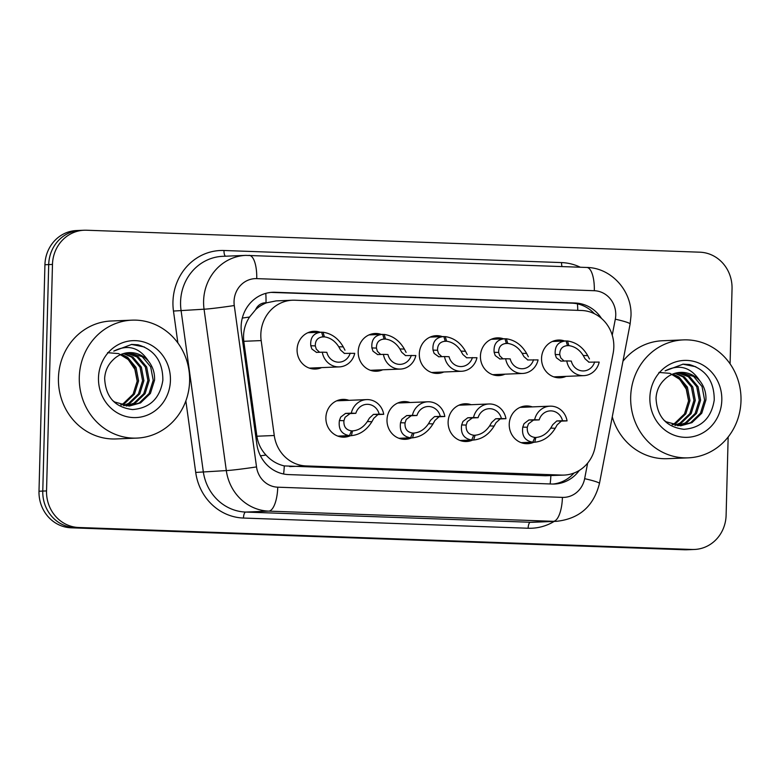 <?xml version="1.0" encoding="UTF-8"?>
<svg xmlns="http://www.w3.org/2000/svg" width="780" height="780" viewBox="0 0 780 780"><rect width="100%" height="100%" fill="white"/><g stroke="black" fill="none" stroke-linecap="round" stroke-linejoin="round"><path stroke-width="1.17" d="M472.631 440.086A18.886 17.657 -92.3 0 1 466.537 441.519A18.886 17.657 -92.3 0 1 448.12 422.009A18.886 17.657 -92.3 0 1 464.997 403.777A18.886 17.657 -92.3 0 1 471.188 404.703M411.508 437.902A18.886 17.657 -92.3 0 1 405.424 439.325A18.886 17.657 -92.3 0 1 386.997 419.825A18.886 17.657 -92.3 0 1 403.884 401.583A18.886 17.657 -92.3 0 1 410.065 402.519M350.395 435.708A18.886 17.657 -92.3 0 1 344.302 437.141A18.886 17.657 -92.3 0 1 325.884 417.631A18.886 17.657 -92.3 0 1 342.761 399.399A18.886 17.657 -92.3 0 1 348.952 400.325M533.744 442.279A18.886 17.657 -92.3 0 1 527.65 443.703A18.886 17.657 -92.3 0 1 509.233 424.203A18.886 17.657 -92.3 0 1 526.12 405.961A18.886 17.657 -92.3 0 1 532.301 406.897M504.943 374.176A18.886 17.657 -92.3 0 1 498.849 375.609A18.886 17.657 -92.3 0 1 480.431 356.099A18.886 17.657 -92.3 0 1 497.308 337.867A18.886 17.657 -92.3 0 1 503.5 338.793M443.82 371.992A18.886 17.657 -92.3 0 1 437.736 373.415A18.886 17.657 -92.3 0 1 419.308 353.915A18.886 17.657 -92.3 0 1 436.195 335.673A18.886 17.657 -92.3 0 1 442.387 336.609M382.707 369.798A18.886 17.657 -92.3 0 1 376.613 371.231A18.886 17.657 -92.3 0 1 358.195 351.721A18.886 17.657 -92.3 0 1 375.082 333.489A18.886 17.657 -92.3 0 1 381.264 334.415M321.594 367.614A18.886 17.657 -92.3 0 1 315.5 369.037A18.886 17.657 -92.3 0 1 297.082 349.537A18.886 17.657 -92.3 0 1 313.96 331.295A18.886 17.657 -92.3 0 1 320.151 332.231M566.056 376.369A18.886 17.657 -92.3 0 1 559.972 377.793A18.886 17.657 -92.3 0 1 541.544 358.293A18.886 17.657 -92.3 0 1 558.431 340.051A18.886 17.657 -92.3 0 1 564.613 340.987M613.158 353.194A35.412 33.101 87.7 0 0 613.821 347.061A35.412 33.101 87.7 0 0 581.646 310.489L294.86 300.222A35.412 33.101 87.7 0 0 292.49 300.222A35.412 33.101 87.7 0 0 261.173 340.587L274.267 435.513A35.412 33.101 87.7 0 0 306.091 465.933L561.766 475.088A35.412 33.101 87.7 0 0 564.135 475.078A35.412 33.101 87.7 0 0 595.12 447.008L613.158 353.194M255.645 309.631A35.412 33.101 -92.3 0 1 266.575 302.815L266 302.796A11.807 11.037 87.7 0 0 255.645 309.631L249.551 317.031C244.735 324.451 242.814 332.543 243.789 341.299L256.883 436.225C257.995 443.42 261.037 449.699 265.99 455.042C271.167 460.688 277.27 464.305 284.29 465.913L545.405 475.751L564.135 475.078M292.49 300.222L276.13 300.895L266.575 302.815M728.159 436.985L726.112 515.258A35.412 33.101 -92.3 0 1 694.453 549.461A35.412 33.101 -92.3 0 1 692.094 549.471L78.712 527.495A35.412 33.101 -92.3 0 1 46.537 490.922L52.474 264.43L48.701 264.586A35.412 33.101 -92.3 0 1 80.35 230.383A35.412 33.101 -92.3 0 0 48.701 264.586L42.773 491.078L48.701 264.586L44.928 264.742A35.412 33.101 -92.3 0 1 76.586 230.539L84.123 230.236A35.412 33.101 -92.3 0 1 86.492 230.227L699.875 252.194A35.412 33.101 -92.3 0 1 732.04 288.766L730.08 363.851M78.712 527.495L74.939 527.65A35.412 33.101 -92.3 0 1 42.773 491.078A35.412 33.101 -92.3 0 0 74.939 527.65L688.321 549.617L71.165 527.807A35.412 33.101 -92.3 0 1 39 491.234L44.928 264.742M694.453 549.461L690.69 549.617A35.412 33.101 -92.3 0 1 688.321 549.617A35.412 33.101 -92.3 0 0 690.69 549.617L686.917 549.764A35.412 33.101 -92.3 0 1 684.548 549.773L71.165 527.807M601.526 318.454A35.412 33.101 87.7 0 0 575.211 303.02L275.145 292.276A35.412 33.101 87.7 0 0 272.776 292.276A35.412 33.101 87.7 0 0 241.468 332.641L256.844 444.181A35.412 33.101 87.7 0 0 288.678 474.591L552.162 484.029A35.412 33.101 87.7 0 0 554.531 484.029A35.412 33.101 87.7 0 0 579.316 470.418M271.108 292.393A35.412 33.101 -92.3 0 1 271.791 292.412L571.857 303.157A35.412 33.101 -92.3 0 1 594.409 313.716M52.474 264.43A35.412 33.101 -92.3 0 1 84.123 230.236M573.973 473.05A35.412 33.101 -92.3 0 1 552.854 484.048M588.685 362.164L599.186 362.086A17.706 16.555 87.7 0 1 583.791 375.648A17.706 16.555 87.7 0 1 566.767 360.925L560.8 361.159M561.025 361.159L556.355 357.776L555.243 354.49C554.56 346.135 558.168 341.62 566.066 340.928L567.469 345.589M566.105 341.035L567.508 340.987C576.059 342.254 582.806 347.149 587.74 355.651L589.456 358.956M567.148 345.608L567.801 345.579C562.351 345.998 559.669 349.021 559.767 354.656L560.771 357.932L564.067 361.033M588.91 362.164L585.039 358.8L583.216 355.495C579.52 349.732 574.733 346.447 568.864 345.618L566.153 345.735M594.652 361.93A12.987 12.139 -92.3 0 1 583.606 370.929A12.987 12.139 -92.3 0 1 571.311 361.091L566.767 360.925M567.508 340.987L568.864 345.618M552.337 341.484L566.066 340.928M521.176 442.669L532.818 442.192C524.979 440.895 521.625 435.864 522.756 427.108L524.043 423.686L528.899 419.962L534.641 419.728A17.706 16.555 87.7 0 1 550.036 406.165A17.706 16.555 87.7 0 1 567.06 420.888L561.317 421.122L557.144 424.866L555.253 428.269C549.861 436.878 542.87 441.529 534.261 442.25L521.45 442.767M555.253 428.269L550.729 428.113C546.721 433.904 541.778 437.024 535.87 437.463L536.221 437.453M521.469 442.777L534.739 442.231L535.87 437.463L534.778 437.502M550.729 428.113L552.727 424.71L556.783 420.956L562.526 420.722A12.987 12.139 -92.3 0 0 550.231 410.885A12.987 12.139 -92.3 0 0 539.185 419.884L533.442 420.118L528.46 423.842L527.28 427.274C526.88 433.192 529.386 436.576 534.807 437.424L532.818 442.192M567.06 420.888L562.526 420.722M539.185 419.884L534.641 419.728M527.563 359.97L538.073 359.902A17.706 16.555 87.7 0 1 522.678 373.454A17.706 16.555 87.7 0 1 505.654 358.741L499.678 358.976M499.912 358.976L495.241 355.582L494.13 352.306C493.438 343.951 497.045 339.427 504.943 338.744L506.357 343.405M504.982 338.851L506.386 338.793C514.937 340.07 521.683 344.965 526.627 353.467L528.333 356.772M506.025 343.424L506.688 343.395C501.228 343.814 498.547 346.837 498.654 352.462L499.658 355.738L502.954 358.849M527.787 359.97L523.926 356.616L522.103 353.301C518.398 347.548 513.62 344.253 507.741 343.434L505.031 343.541M533.53 359.736A12.987 12.139 -92.3 0 1 522.483 368.735A12.987 12.139 -92.3 0 1 510.188 358.898L505.654 358.741M506.386 338.793L507.741 343.434M491.224 339.29L504.943 338.744M466.45 357.786L476.96 357.708A17.706 16.555 87.7 0 1 461.555 371.27A17.706 16.555 87.7 0 1 444.532 356.548L438.565 356.782M438.789 356.782L434.119 353.398L433.007 350.113C432.325 341.757 435.932 337.243 443.83 336.55L445.234 341.211M443.869 336.658L445.273 336.609C453.823 337.877 460.57 342.771 465.504 351.273L467.22 354.578M444.912 341.231L445.565 341.201C440.115 341.62 437.434 344.643 437.531 350.279L438.535 353.555L441.831 356.655M466.674 357.786L462.803 354.422L460.98 351.117C457.285 345.355 452.498 342.069 446.628 341.24L443.918 341.357M472.417 357.552A12.987 12.139 -92.3 0 1 461.37 366.551A12.987 12.139 -92.3 0 1 449.075 356.714L444.532 356.548M445.273 336.609L446.628 341.24M430.102 337.106L443.83 336.55M405.327 355.592L415.837 355.524A17.706 16.555 87.7 0 1 400.442 369.077A17.706 16.555 87.7 0 1 383.419 354.364L377.442 354.598M377.676 354.598L373.006 351.205L371.894 347.929C371.202 339.573 374.81 335.049 382.707 334.366L384.121 339.027M382.746 334.474L384.15 334.415C392.701 335.692 399.448 340.587 404.391 349.089L406.097 352.394M383.789 339.046L384.452 339.017C378.992 339.436 376.321 342.459 376.418 348.085L377.423 351.361L380.718 354.471M405.551 355.592L401.69 352.238L399.867 348.923C396.162 343.171 391.385 339.875 385.505 339.056L382.795 339.163M411.294 355.358A12.987 12.139 -92.3 0 1 400.247 364.357A12.987 12.139 -92.3 0 1 387.952 354.52L383.419 354.364M384.15 334.415L385.505 339.056M368.989 334.912L382.707 334.366M344.214 353.408L354.724 353.33A17.706 16.555 87.7 0 1 339.319 366.892A17.706 16.555 87.7 0 1 322.296 352.17L316.329 352.404M316.553 352.404L311.893 349.021L310.772 345.735C310.089 337.379 313.697 332.865 321.594 332.173L322.998 336.833M321.633 332.28L323.037 332.231C331.588 333.499 338.335 338.393 343.268 346.895L344.984 350.2M322.676 336.853L323.329 336.823C317.879 337.243 315.198 340.265 315.305 345.901L316.3 349.177L319.595 352.277M344.438 353.408L340.567 350.044L338.744 346.739C335.049 340.977 330.262 337.691 324.392 336.863L321.682 336.979M350.181 353.174A12.987 12.139 -92.3 0 1 339.134 362.173A12.987 12.139 -92.3 0 1 326.84 352.336L322.296 352.17M323.037 332.231L324.392 336.863M307.866 332.728L321.594 332.173M460.054 440.485L471.705 440.008C463.856 438.701 460.502 433.67 461.643 424.924L462.93 421.493L467.776 417.768L473.528 417.534A17.706 16.555 87.7 0 1 488.923 403.981A17.706 16.555 87.7 0 1 505.947 418.694L500.204 418.928L496.022 422.682L494.13 426.085C488.748 434.684 481.748 439.345 473.148 440.056L460.337 440.583L473.616 440.047L475.098 435.26M473.655 435.318L474.757 435.269C480.656 434.831 485.608 431.72 489.606 425.919L491.615 422.526L495.661 418.772L501.403 418.538A12.987 12.139 -92.3 0 0 489.109 408.7A12.987 12.139 -92.3 0 0 478.062 417.7L472.319 417.934L467.337 421.648L466.167 425.081C465.757 431.008 468.273 434.392 473.694 435.23L471.705 440.008M505.947 418.694L501.403 418.538M478.062 417.7L473.528 417.534M398.941 438.292L410.582 437.814C402.743 436.517 399.389 431.486 400.52 422.731L401.807 419.308L406.663 415.584L412.406 415.35A17.706 16.555 87.7 0 1 427.801 401.788A17.706 16.555 87.7 0 1 444.824 416.51L439.081 416.744L434.909 420.488L433.017 423.891C427.625 432.5 420.635 437.151 412.035 437.873L399.214 438.389L412.503 437.853L413.985 433.075M412.542 433.124L413.634 433.085C419.543 432.647 424.495 429.526 428.493 423.735L430.492 420.332L434.548 416.578L440.29 416.344A12.987 12.139 -92.3 0 0 427.996 406.507A12.987 12.139 -92.3 0 0 416.949 415.506L411.206 415.74L406.224 419.465L405.044 422.897C404.644 428.815 407.15 432.198 412.581 433.046L410.582 437.814M444.824 416.51L440.29 416.344M416.949 415.506L412.406 415.35M337.828 436.108L349.469 435.63C341.62 434.323 338.267 429.293 339.407 420.547L340.694 417.115L345.55 413.39L351.293 413.156A17.706 16.555 87.7 0 1 366.688 399.604A17.706 16.555 87.7 0 1 383.711 414.316L377.969 414.55L373.786 418.304L371.904 421.707C366.512 430.306 359.512 434.967 350.912 435.679L338.101 436.205M371.904 421.707L367.37 421.541C363.373 427.343 358.42 430.453 352.521 430.892L352.862 430.882M338.12 436.205L351.38 435.669L352.521 430.892L351.429 430.94M367.37 421.541L369.379 418.148L373.425 414.394L379.168 414.16A12.987 12.139 -92.3 0 0 366.883 404.323A12.987 12.139 -92.3 0 0 355.826 413.322L350.084 413.556L345.101 417.271L343.931 420.703C343.522 426.631 346.037 430.014 351.458 430.852L349.469 435.63M383.711 414.316L379.168 414.16M355.826 413.322L351.293 413.156M630.679 396.893A59.026 55.175 -92.3 0 1 683.436 339.895A59.026 55.175 -92.3 0 1 741 400.842A59.026 55.175 -92.3 0 1 688.243 457.84A59.026 55.175 -92.3 0 1 630.679 396.893M622.957 361.228A59.026 55.175 -92.3 0 1 662.581 340.743L683.436 339.895M680.14 425.802L690.631 422.702L700.459 413.244L704.593 400.013L702.039 386.548L693.615 376.438L680.258 372.392M663.936 420.215L666.13 421.785L680.803 425.782L691.957 422.643L701.785 413.195L705.919 399.965C706.27 392.837 704.242 386.47 699.835 380.874C690.865 367.127 679.302 363.792 665.135 370.87L683.114 364.153L689.383 364.543C706.017 369.554 714.295 381.391 714.236 400.043C711.341 418.148 701.24 427.908 683.933 429.312C666.256 427.089 656.965 416.686 656.029 398.093C656.526 390.79 659.256 384.706 664.238 379.831A26.686 24.95 -92.3 0 1 680.569 372.382A26.686 24.95 -92.3 0 1 699.835 380.874M677.469 425.695L685.308 422.916L695.136 413.468L699.27 400.228L696.725 386.763L688.292 376.652L677.557 372.694M678.132 425.753L686.644 422.857L696.472 413.41L700.606 400.179L698.051 386.704L689.627 376.603L678.23 372.587M674.788 425.305L679.994 423.13L689.822 413.683L693.956 400.452L691.402 386.977L682.978 376.877L674.866 373.327M675.46 425.431L681.32 423.082L691.148 413.624L695.282 400.394L692.737 386.919L684.304 376.818L675.538 373.132M672.087 424.593L674.671 423.355L684.499 413.897L688.633 400.666L686.088 387.192L677.654 377.091L672.194 374.293M672.769 424.798L676.006 423.296L685.825 413.848L689.959 400.608L687.414 387.143L678.98 377.032L672.867 374.02M721.812 400.159A38.493 35.977 -92.3 0 1 684.83 437.336A38.493 35.977 -92.3 0 1 649.867 397.585A38.493 35.977 -92.3 0 1 686.849 360.409A38.493 35.977 -92.3 0 1 721.812 400.159M658.925 372.421L670 373.357L679.673 379.324L686.244 389.074L688.565 400.91M688.243 457.84L667.387 458.689A59.026 55.175 -92.3 0 1 612.271 416.851M695.789 366.736L682.822 364.162M79.297 377.149A59.026 55.175 -92.3 0 1 132.054 320.151A59.026 55.175 -92.3 0 1 189.618 381.098A59.026 55.175 -92.3 0 1 136.861 438.097A59.026 55.175 -92.3 0 1 79.297 377.149M136.861 438.097L116.005 438.945A59.026 55.175 -92.3 0 1 58.441 377.998A59.026 55.175 -92.3 0 1 111.199 320.999L132.054 320.151M128.758 406.048L139.249 402.948L149.078 393.5L153.211 380.269L150.657 366.795L142.233 356.694L128.876 352.648M112.554 400.471L114.757 402.041L129.422 406.039L140.576 402.899L150.403 393.442L154.537 380.211C154.889 373.084 152.861 366.727 148.453 361.13C139.483 347.383 127.92 344.048 113.753 351.127L131.732 344.409L138.001 344.799C154.635 349.81 162.922 361.647 162.854 380.299C159.958 398.404 149.857 408.154 132.551 409.558C114.884 407.345 105.583 396.932 104.647 378.339C105.144 371.046 107.874 364.952 112.856 360.087A26.686 24.95 -92.3 0 1 129.188 352.628A26.686 24.95 -92.3 0 1 148.453 361.13M126.087 405.951L133.926 403.172L143.754 393.715L147.888 380.484L145.343 367.01L136.909 356.909L126.175 352.95M126.75 406L135.262 403.114L145.09 393.666L149.224 380.435L146.669 366.961L138.245 356.85L126.847 352.843M123.406 405.551L128.612 403.387L138.44 393.929L142.574 380.698L140.02 367.234L131.596 357.123L123.484 353.574M124.079 405.678L129.938 403.328L139.766 393.88L143.9 380.65L141.355 367.175L132.922 357.074L124.156 353.389M120.715 404.849L123.289 403.601L133.117 394.154L137.251 380.923L134.706 367.448L126.272 357.337L120.812 354.549M121.388 405.054L124.624 403.552L134.453 394.095L138.577 380.864L136.032 367.39L127.608 357.289L121.485 354.266M170.43 380.416A38.493 35.977 -92.3 0 1 133.448 417.583A38.493 35.977 -92.3 0 1 98.485 377.832A38.493 35.977 -92.3 0 1 135.466 340.655A38.493 35.977 -92.3 0 1 170.43 380.416M107.542 352.667L118.618 353.613L128.291 359.57L134.862 369.33L137.182 381.166M144.407 346.993L131.44 344.419M242.307 318.055A35.412 1.297 -7.9 0 0 249.551 317.031M577.746 310.352A35.412 12.538 -87.9 0 0 577.463 303.869M550.134 483.961A35.412 12.538 -87.9 0 0 550.875 475.615M283.598 473.996A35.412 12.538 -87.9 0 0 284.29 465.913M260.452 455.822A35.412 1.297 -7.9 0 0 265.99 455.042M266 302.796A35.412 12.538 -87.9 0 0 265.785 293.377M545.405 475.751L561.766 475.088M289.731 466.596L306.091 465.933M256.883 436.225L274.267 435.513M243.789 341.299L261.173 340.587M684.548 549.773L692.094 549.471M39 491.234L46.537 490.922M571.857 303.157L575.211 303.02M612.232 335.195L615.313 319.186A23.605 22.074 87.7 0 0 615.751 315.101A23.605 22.074 87.7 0 0 594.311 290.716L256.727 278.626A23.605 22.074 87.7 0 0 234.049 301.431A23.605 22.074 87.7 0 0 234.273 305.536L256.523 466.918A23.605 22.074 87.7 0 0 277.748 487.188L562.419 497.386A23.605 22.074 87.7 0 0 584.649 478.666L587.642 463.115M586.55 267.462A23.605 8.365 92.1 0 1 586.774 267.462A23.605 8.365 92.1 0 1 594.311 290.716M562.419 497.386A23.605 8.365 92.1 0 1 553.42 521.323L268.749 511.124A47.219 44.138 -92.3 0 1 226.317 470.574L204.058 309.202A47.219 44.138 -92.3 0 1 203.599 300.982A47.219 44.138 -92.3 0 1 245.807 255.382L222.778 256.318A47.219 44.138 87.7 0 0 180.57 301.918A47.219 44.138 87.7 0 0 181.028 310.138L203.278 471.52A47.219 44.138 87.7 0 0 245.71 512.07L530.38 522.259A47.219 44.138 87.7 0 0 533.539 522.249L556.579 521.313A47.219 44.138 -92.3 0 1 553.42 521.323L530.38 522.259A5.899 2.087 -87.9 0 0 528.138 528.245L243.467 518.047A53.118 49.657 -92.3 0 1 195.721 472.436L185.855 400.891M177.869 342.947L173.472 311.054L204.058 309.202A23.605 0.858 -7.9 0 0 234.273 305.536M173.472 311.054A53.118 49.657 -92.3 0 1 223.996 250.497L561.571 262.587A5.899 2.087 -87.9 0 0 562.029 266.575M561.571 262.587A53.118 49.657 -92.3 0 1 580.3 267.228M554.18 521.41A53.118 49.657 -92.3 0 1 528.138 528.245M256.523 466.918A23.605 0.858 -7.9 0 1 226.317 470.574L195.721 472.436M277.748 487.188A23.605 8.365 92.1 0 1 268.749 511.124L245.71 512.07A5.899 2.087 -87.9 0 0 243.467 518.047M223.996 250.497A5.899 2.087 -87.9 0 0 225.508 256.21M584.649 478.666A23.605 2.038 10.9 0 1 599.459 483.464L630.113 323.983A23.605 2.038 10.9 0 0 615.313 319.186M248.966 255.372A23.605 8.365 92.1 0 1 249.191 255.372A23.605 8.365 92.1 0 1 256.727 278.626M271.791 292.412L275.145 292.276M583.216 355.495L587.74 355.651M555.243 354.49L559.767 354.656M533.442 420.118L528.899 419.962M527.28 427.274L522.756 427.108M561.317 421.122L556.783 420.956M522.103 353.301L526.627 353.467M494.13 352.306L498.654 352.462M460.98 351.117L465.504 351.273M433.007 350.113L437.531 350.279M399.867 348.923L404.391 349.089M371.894 347.929L376.418 348.085M338.744 346.739L343.268 346.895M310.772 345.735L315.305 345.901M472.319 417.934L467.776 417.768M466.167 425.081L461.643 424.924M494.13 426.085L489.606 425.919M500.204 418.928L495.661 418.772M411.206 415.74L406.663 415.584M405.044 422.897L400.52 422.731M433.017 423.891L428.493 423.735M439.081 416.744L434.548 416.578M350.084 413.556L345.55 413.39M343.931 420.703L339.407 420.547M377.969 414.55L373.425 414.394M630.113 323.983L630.981 316.056C632.268 291.174 611.374 267.745 586.774 267.462L245.807 255.382M556.579 521.313C579.423 518.788 593.716 506.171 599.459 483.464M583.791 375.648L553.78 376.867M550.036 406.165L520.026 407.394M522.678 373.454L492.668 374.673M461.555 371.27L431.545 372.489M400.442 369.077L370.432 370.295M339.319 366.892L309.309 368.111M488.923 403.981L458.913 405.2M427.801 401.788L397.79 403.016M366.688 399.604L336.677 400.822"/></g></svg>
